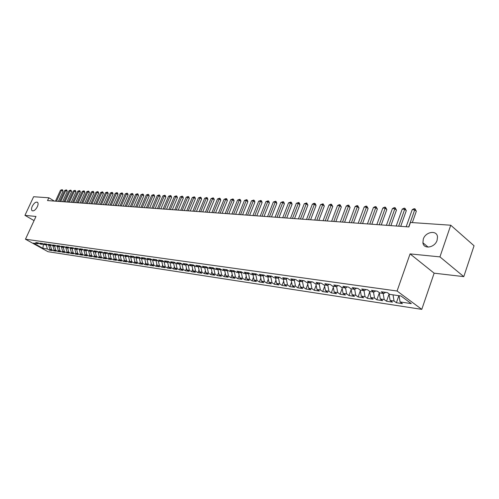 <?xml version="1.0" encoding="UTF-8"?>
<svg xmlns="http://www.w3.org/2000/svg" width="499" height="499" viewBox="0 0 499 499"><rect width="100%" height="100%" fill="white"/><g stroke="black" fill="none" stroke-linecap="round" stroke-linejoin="round"><path stroke-width="0.75" d="M423.283 239.127C425.516 231.655 437.024 229.783 437.504 236.944L437.093 240.287C434.866 247.716 423.614 249.606 422.909 242.795L423.283 239.127M32.248 206.274C34.075 202.987 35.828 201.658 37.519 202.288C38.323 203.112 38.267 204.578 37.363 206.705C35.548 209.985 33.795 211.32 32.104 210.709C31.287 209.886 31.331 208.407 32.248 206.274M463.783 276.633L439.937 256.885L410.072 253.897L434.136 273.171L463.783 276.633L474.05 245.764L450.74 225.217L410.446 222.467L408.868 226.939L47.542 200.592L48.84 197.779L33.614 196.737L24.95 215.362L34.063 220.595M434.136 273.171L421.78 309.368L47.991 251.702L25.461 239.221L397.073 291.017L421.78 309.368M43.475 244.086L42.845 248.309L47.361 248.989L49.513 250.186L52.008 250.56L49.85 249.363L51.522 249.612L53.68 250.816L54.054 249.993L55.745 250.249L57.903 251.459L60.466 251.845L58.302 250.629L60.017 250.891L62.188 252.107L64.783 252.5L62.612 251.278L64.346 251.54L66.523 252.762L69.155 253.161L66.978 251.933L68.743 252.201L70.92 253.43L73.59 253.835L71.407 252.6L73.191 252.868L75.38 254.103L78.087 254.515L75.892 253.274L77.707 253.542L79.902 254.789L82.641 255.201L80.445 253.954L82.285 254.228L84.481 255.482L87.263 255.906L85.061 254.646L86.92 254.927L89.128 256.187L91.947 256.611L89.739 255.351L91.629 255.631L93.843 256.898L96.7 257.334L94.486 256.062L96.401 256.349L98.621 257.621L101.522 258.064L99.295 256.785L101.241 257.079L103.468 258.357L106.412 258.806L104.179 257.515L106.156 257.815L108.383 259.106L111.371 259.555L109.131 258.264L111.134 258.563L113.373 259.86L116.404 260.316L114.159 259.012L116.192 259.318L118.438 260.628L121.507 261.089L119.261 259.779L121.319 260.091L123.571 261.401L126.69 261.875L124.432 260.559L126.528 260.871L128.779 262.193L131.948 262.674L129.684 261.345L131.811 261.663L134.069 262.992L137.281 263.478L135.017 262.143L137.175 262.468L139.439 263.809L142.702 264.302L140.431 262.961L142.62 263.285L144.891 264.632L148.203 265.131L145.926 263.784L148.147 264.114L150.424 265.468L153.786 265.979L151.503 264.62L153.761 264.957L156.044 266.323L159.455 266.84L157.166 265.468L159.462 265.811L161.751 267.19L165.213 267.714L162.923 266.335L165.25 266.684L167.545 268.063L171.063 268.599L168.768 267.208L171.132 267.564L173.427 268.955L177.008 269.497L174.706 268.1L177.108 268.462L179.409 269.859L183.046 270.414L180.738 269.005L183.177 269.373L185.485 270.782L189.177 271.344L186.863 269.928L189.346 270.302L191.66 271.718L195.408 272.286L193.094 270.863L195.614 271.238L197.935 272.666L201.746 273.246L199.425 271.812L201.989 272.198L204.309 273.633L208.189 274.219L205.862 272.778L208.463 273.171L210.79 274.618L214.732 275.211L212.406 273.758L215.05 274.157L217.383 275.616L221.388 276.221L219.055 274.762L221.749 275.161L224.082 276.627L228.155 277.244L225.822 275.772L228.561 276.184L230.9 277.662L235.041 278.286L232.702 276.808L235.484 277.226L237.83 278.71L242.046 279.353L239.701 277.856L242.533 278.286L244.878 279.777L249.169 280.432L246.818 278.929L249.706 279.359L252.051 280.868L256.417 281.53L254.066 280.014L256.997 280.457L259.349 281.972L263.79 282.646L261.439 281.118L264.426 281.567L266.778 283.095L271.3 283.781L268.942 282.247L271.986 282.702L274.338 284.243L278.941 284.941L276.583 283.395L279.683 283.856L282.041 285.409L286.725 286.12L284.368 284.561L287.518 285.035L289.875 286.594L294.647 287.318L292.289 285.752L295.495 286.233L297.859 287.804L302.718 288.541L300.354 286.962L303.623 287.455L305.987 289.033L310.933 289.788L308.575 288.197L311.906 288.696L314.264 290.287L319.31 291.054L316.946 289.451L320.339 289.963L322.703 291.566L327.843 292.345L325.479 290.73L328.941 291.254L331.299 292.869L336.538 293.662L334.18 292.04L337.704 292.57L340.062 294.198L345.402 295.009L343.044 293.368L346.637 293.911L349.001 295.551L354.44 296.375L352.082 294.728L355.75 295.277L358.107 296.93L363.659 297.772L361.301 296.107L365.043 296.668L367.395 298.34L373.059 299.194L370.707 297.523L374.518 298.09L376.87 299.774L382.646 300.648L380.3 298.963L384.186 299.543L386.538 301.24L392.432 302.132L390.087 300.429L394.054 301.028L396.399 302.731L402.419 303.642L400.073 301.926L399.05 295.714M52.944 245.851L54.048 249.993L56.206 251.197L53.68 250.816M42.845 248.309L33.458 243.107L37.943 243.749L39.016 243.325M142.62 263.285L141.504 258.65L139.152 257.259L135.815 256.785L138.148 258.17L135.934 257.852L133.607 256.467L130.32 255.999L132.64 257.378L130.464 257.066L128.143 255.694L124.906 255.232L127.226 256.598L125.081 256.293L122.76 254.927L119.573 254.471L121.887 255.831L119.772 255.525L117.465 254.172L114.321 253.723L116.629 255.076L114.545 254.777L112.244 253.423L109.15 252.987L111.452 254.328L109.4 254.035L107.104 252.694L104.054 252.257L106.349 253.592L104.328 253.305L102.033 251.97L99.033 251.546L101.322 252.868L99.326 252.581L97.043 251.259L94.086 250.841L96.363 252.157L94.405 251.876L92.122 250.56L89.209 250.142L91.479 251.452L89.546 251.178L87.275 249.868L84.4 249.463L86.67 250.76L84.761 250.486L82.497 249.188L79.659 248.783L81.923 250.08L80.046 249.812L77.788 248.521L74.993 248.122L77.245 249.406L75.393 249.138L73.141 247.86L70.384 247.467L72.636 248.745L70.808 248.477L68.563 247.205L65.843 246.818L68.089 248.09L66.286 247.828L64.047 246.562L61.365 246.182L63.604 247.442L61.826 247.186L59.593 245.926L56.948 245.552L59.175 246.805L57.429 246.556L55.202 245.302L52.595 244.928L54.815 246.182L53.087 245.932L50.867 244.685L48.297 244.317L50.511 245.558L48.808 245.315L46.594 244.073L44.062 243.712L46.264 244.947L44.586 244.703L42.378 243.475L39.876 243.119L42.078 244.348L40.419 244.105L38.223 242.882L35.753 242.533L37.943 243.749M141.491 258.65L143.737 258.975L145.209 258.314M232.228 271.706L234.1 270.782L229.821 270.171L232.228 271.706L229.397 271.3L226.995 269.772L222.791 269.173L225.192 270.695L222.417 270.296L220.015 268.774L215.88 268.188L218.281 269.703L215.549 269.31L213.154 267.801L209.093 267.221L211.489 268.724L208.8 268.337L206.411 266.84L202.419 266.273L204.808 267.763L202.17 267.383L199.781 265.892L195.858 265.337L198.24 266.815L195.645 266.447L193.263 264.963L189.402 264.414L191.784 265.886L189.227 265.524L186.851 264.052L183.052 263.509L185.428 264.975L182.921 264.613L180.544 263.154L176.808 262.624L179.185 264.077L176.708 263.721L174.344 262.268L170.67 261.75L173.034 263.191L170.602 262.842L168.238 261.401L164.626 260.89L166.984 262.318L164.595 261.975L162.237 260.547L158.682 260.041L161.034 261.464L158.682 261.127L156.33 259.705L152.825 259.206L155.177 260.621L152.862 260.285L150.511 258.875L147.068 258.388L149.413 259.792L147.13 259.461L144.791 258.064L141.398 257.578L143.737 258.975M234.093 270.782L236.501 272.323L239.383 272.741L241.26 271.805M400.073 301.926L411.301 303.617L401.015 296.001L389.763 294.379L387.349 292.614L381.317 291.753L383.731 293.512L379.758 292.938L377.338 291.185L371.431 290.343L373.851 292.09L369.952 291.528L367.532 289.788L361.744 288.965L364.164 290.692L360.347 290.144L357.92 288.422L352.25 287.611L354.677 289.326L350.934 288.79L348.508 287.081L342.944 286.289L345.377 287.992L341.703 287.461L339.276 285.765L333.831 284.985L336.257 286.675L332.658 286.164L330.232 284.474L324.886 283.713L327.319 285.391L323.789 284.885L321.362 283.214L316.123 282.465L318.549 284.131L315.094 283.632L312.661 281.972L307.521 281.243L309.954 282.896L306.561 282.403L304.128 280.756L299.088 280.039L301.515 281.679L298.184 281.199L295.757 279.565L290.811 278.86L293.237 280.488L289.969 280.02L287.543 278.392L282.69 277.706L285.116 279.321L281.91 278.86L279.484 277.244L274.718 276.571L277.145 278.174L273.995 277.718L271.568 276.122L266.89 275.454L269.317 277.045L266.223 276.602L263.803 275.011L259.206 274.356L261.626 275.941L258.594 275.504L256.174 273.926L251.664 273.284L254.078 274.855L251.097 274.425L248.683 272.859L244.248 272.229L246.668 273.789L243.737 273.365L241.323 271.812L236.969 271.194L239.383 272.741M394.054 301.028L393.025 294.847M390.087 300.429L389.008 294.011M384.186 299.543L383.151 293.424M380.3 298.963L379.215 292.601M383.731 293.512L385.652 292.37M374.518 298.09L373.477 292.034M370.707 297.523L369.622 291.291M373.851 292.09L375.766 290.961M365.043 296.668L363.989 290.668M361.301 296.107L360.241 290.069M364.164 290.692L366.079 289.582M355.75 295.277L354.689 289.32M352.082 294.728L351.022 288.802M354.677 289.326L356.592 288.229M346.637 293.911L345.551 287.892M343.044 293.368L341.977 287.505M345.377 287.992L347.292 286.906M337.704 292.57L336.588 286.488M334.18 292.04L333.107 286.226M336.257 286.675L338.172 285.609M328.941 291.254L327.818 285.222M325.479 290.73L324.406 284.973M327.319 285.391L329.228 284.33M319.316 283.713L318.898 283.937M320.339 289.963L319.217 283.987M316.946 289.451L315.867 283.744M318.549 284.131L320.464 283.083M310.927 282.365L310.303 282.702M311.906 288.696L310.771 282.771M308.575 288.197L307.49 282.54M309.954 282.896L311.863 281.86M302.693 281.049L302.488 281.579L301.864 281.492M303.623 287.455L302.488 281.579M300.354 286.962L299.263 281.355M301.515 281.679L303.423 280.656M294.603 279.764L294.36 280.413L293.587 280.301M295.495 286.233L294.36 280.413M292.289 285.752L291.191 280.195M293.237 280.488L295.14 279.477M286.663 278.504L286.376 279.265L285.465 279.134M287.518 285.035L286.376 279.265M284.368 284.561L283.27 279.053M285.116 279.321L287.019 278.317M278.872 277.269L278.536 278.143L277.488 277.993M279.683 283.856L278.536 278.143M276.583 283.395L275.485 277.937M277.145 278.174L279.041 277.182M269.317 277.045L271.207 276.066L270.838 277.039L269.66 276.864M271.986 282.702L270.838 277.039M268.942 282.247L267.844 276.833M263.647 274.993L263.272 275.947L261.975 275.76M264.426 281.567L263.272 275.947M261.439 281.118L260.335 275.754M261.626 275.941L263.516 274.974M256.212 273.951L255.844 274.88L254.421 274.681M256.997 280.457L255.844 274.88M254.066 280.014L252.962 274.693M254.078 274.855L255.968 273.895M248.882 272.99L248.546 273.832L247.011 273.614M249.706 279.359L248.546 273.832M246.818 278.929L245.714 273.652M246.668 273.789L248.546 272.841M241.678 272.042L241.379 272.803L239.726 272.566M242.533 278.286L241.379 272.803M239.701 277.856L238.591 272.622M234.599 271.107L234.324 271.793L232.565 271.537M235.484 277.226L234.324 271.793M232.702 276.808L231.592 271.618M227.644 270.184L227.401 270.795L225.536 270.527M228.561 276.184L227.401 270.795M225.822 275.772L224.706 270.626M225.192 270.695L227.033 269.797M220.801 269.279L220.583 269.816L218.624 269.535M221.749 275.161L220.583 269.816M219.055 274.762L217.938 269.653M218.281 269.703L220.09 268.824M214.077 268.381L213.89 268.855L211.826 268.562M215.05 274.157L213.89 268.855M212.406 273.758L211.289 268.693M211.489 268.724L213.26 267.869M207.465 267.501L207.303 267.907L205.145 267.601M208.463 273.171L207.303 267.907M205.862 272.778L204.746 267.751M204.808 267.763L206.555 266.928M200.966 266.634L200.823 266.977L198.577 266.659M201.989 272.198L200.823 266.977M199.425 271.812L198.303 266.79M198.24 266.815L199.956 266.004M194.566 265.774L192.121 265.73M195.614 271.238L194.448 266.067M193.094 270.863L191.953 265.811M191.784 265.886L193.469 265.094M188.273 264.932L185.765 264.819M189.346 270.302L188.179 265.162M186.863 269.928L185.709 264.844M185.428 264.975L187.088 264.202M182.085 264.102L179.59 263.89M183.177 269.373L182.01 264.277M180.738 269.005L179.571 263.927M179.185 264.077L180.813 263.316M175.991 263.279L173.59 262.936M177.108 268.462L175.941 263.403M174.706 268.1L173.54 263.06M173.034 263.191L174.638 262.449M169.997 262.474L167.689 262M171.132 267.564L169.966 262.549M168.768 267.208L167.602 262.206M166.984 262.318L168.562 261.601M164.096 261.676L161.757 261.37L161.882 261.077M165.25 266.684L164.084 261.701M162.923 266.335L161.757 261.37M161.034 261.464L162.587 260.759M156.156 260.179L156.006 260.54L158.245 260.865M159.462 265.811L158.302 260.896M157.166 265.468L156.006 260.54M155.177 260.621L156.705 259.929M150.523 259.293L150.342 259.729L152.426 260.029M153.761 264.957L152.613 260.141M151.503 264.62L150.342 259.729M149.413 259.792L150.91 259.118M144.978 258.42L144.76 258.925L146.7 259.206M148.147 264.114L147.018 259.399M145.926 263.784L144.76 258.925M139.514 257.565L139.265 258.139L141.061 258.395M140.431 262.961L139.265 258.139M138.148 258.17L139.601 257.528M134.112 256.767L133.857 257.359L135.51 257.596M137.175 262.468L136.059 257.871M135.017 262.143L133.857 257.359M132.64 257.378L134.075 256.748M128.761 256.056L128.524 256.598L130.039 256.81M131.811 261.663L130.694 257.097M129.684 261.345L128.524 256.598M127.226 256.598L128.636 255.981M123.484 255.351L123.278 255.844L124.656 256.037M126.528 260.871L125.417 256.336M124.432 260.559L123.278 255.844M121.887 255.831L123.272 255.226M118.294 254.658L118.101 255.095L119.348 255.276M121.319 260.091L120.209 255.588M119.261 259.779L118.101 255.095M116.629 255.076L117.995 254.484M113.173 253.972L113.005 254.365L114.128 254.527M116.192 259.318L115.082 254.852M114.159 259.012L113.005 254.365M111.452 254.328L112.793 253.748M108.133 253.292L107.977 253.642L108.975 253.785M111.134 258.563L110.03 254.122M109.131 258.264L107.977 253.642M106.349 253.592L107.672 253.024M103.162 252.625L103.025 252.931L103.904 253.062M106.156 257.815L105.046 253.405M104.179 257.515L103.025 252.931M101.322 252.868L102.626 252.313M98.259 251.964L98.908 252.344M101.241 257.079L100.137 252.7M99.295 256.785L98.147 252.232M96.363 252.157L97.648 251.615M93.432 251.315L93.987 251.633M96.401 256.349L95.297 252.001M94.486 256.062L93.332 251.54M91.479 251.452L92.745 250.922M88.672 250.673L89.128 250.935M91.629 255.631L90.525 251.315M89.739 255.351L88.591 250.86M86.67 250.76L87.918 250.236M83.975 250.036L84.343 250.249M86.92 254.927L85.822 250.641M85.061 254.646L83.913 250.186M81.923 250.08L83.152 249.569M82.285 254.228L81.181 249.974M80.445 253.954L79.297 249.525M77.245 249.406L78.462 248.901M77.707 253.542L76.609 249.313M75.892 253.274L74.75 248.87M72.636 248.745L73.827 248.246M73.191 252.868L72.099 248.664M71.407 252.6L70.265 248.228M68.089 248.09L69.267 247.604M68.743 252.201L67.646 248.028M66.978 251.933L65.837 247.591M63.604 247.442L64.764 246.968M64.346 251.54L63.261 247.392M62.612 251.278L61.477 246.993M59.175 246.805L60.323 246.338M60.017 250.891L58.926 246.768M58.302 250.629L57.185 246.419M54.815 246.182L55.944 245.72M55.745 250.249L54.653 246.157M50.511 245.558L51.628 245.109M51.522 249.612L50.436 245.552M49.85 249.363L48.765 245.29M46.264 244.947L47.368 244.504M42.802 244.055L44.18 244.479M47.361 248.989L46.276 244.947M42.078 244.348L43.164 243.911M439.937 256.885L450.74 225.217M25.461 239.221L35.972 216.466L24.95 215.362M410.072 253.897L397.073 291.017M54.354 201.091L48.84 197.779M49.513 250.186L49.875 249.375M57.903 251.459L58.289 250.598M62.188 252.107L62.587 251.203M66.523 252.762L66.947 251.82M70.92 253.43L71.363 252.444M75.38 254.103L75.842 253.068M79.902 254.789L80.383 253.71M84.481 255.482L84.986 254.353M89.128 256.187L89.652 255.008M93.843 256.898L94.386 255.669M98.621 257.621L99.182 256.336M103.468 258.357L104.054 257.016M108.383 259.106L108.994 257.702M113.373 259.86L114.009 258.401M118.438 260.628L119.093 259.106M123.571 261.401L124.251 259.817M128.779 262.193L129.49 260.54M134.069 262.992L134.805 261.276M139.439 263.809L140.2 262.019M144.891 264.632L145.683 262.767M150.424 265.468L151.247 263.534M156.044 266.323L156.892 264.302M161.751 267.19L162.63 265.088M167.545 268.063L168.456 265.88M173.427 268.955L174.376 266.684M179.409 269.859L180.388 267.495M185.485 270.782L186.501 268.319M191.66 271.718L192.708 269.161M197.935 272.666L199.02 270.003M204.309 273.633L205.432 270.863M210.79 274.618L211.956 271.737M217.383 275.616L218.587 272.616M224.082 276.627L225.33 273.514M230.9 277.662L232.191 274.419M237.83 278.71L239.164 275.336M244.878 279.777L246.263 276.271M252.051 280.868L253.486 277.213M259.349 281.972L260.834 278.174M266.778 283.095L268.312 279.141M274.338 284.243L275.928 280.126M282.041 285.409L283.682 281.124M289.875 286.594L291.572 282.135M297.859 287.804L299.618 283.158M305.987 289.033L307.808 284.193M314.264 290.287L316.154 285.241M322.703 291.566L324.656 286.307M331.299 292.869L333.32 287.387M340.062 294.198L342.158 288.478M349.001 295.551L351.165 289.588M358.107 296.93L360.353 290.705M367.395 298.34L369.722 291.84M376.87 299.774L379.277 292.988M386.538 301.24L389.033 294.148M423.183 243.855L423.408 243.206M396.399 302.731L398.857 295.689M58.371 201.384L63.011 191.223L61.52 190.306L56.512 201.247M60.466 190.25L62.069 189.657L61.52 190.306L60.466 190.25L55.464 201.172M62.069 189.657L62.662 190.019L63.011 191.223M62.6 201.69L67.265 191.466L65.762 190.543L60.741 201.552M64.695 190.481L66.311 189.882L65.762 190.543L64.695 190.481L59.674 201.477M66.311 189.882L66.91 190.256L67.265 191.466M66.891 202.001L71.569 191.71L70.066 190.78L65.02 201.864M68.987 190.718L70.615 190.119L70.066 190.78L68.987 190.718L63.947 201.789M70.615 190.119L71.214 190.487L71.569 191.71M71.232 202.32L75.935 191.953L74.426 191.023L69.361 202.182M73.334 190.961L74.975 190.356L74.426 191.023L73.334 190.961L68.269 202.101M74.975 190.356L75.574 190.73L75.935 191.953M75.642 202.638L80.358 192.209L78.848 191.267L73.758 202.5M77.738 191.204L79.391 190.593L78.848 191.267L77.738 191.204L72.654 202.426M79.391 190.593L79.996 190.967L80.358 192.209M80.108 202.968L84.842 192.458L83.327 191.516L78.218 202.831M82.204 191.454L83.869 190.836L83.327 191.516L82.204 191.454L77.102 202.744M83.869 190.836L84.474 191.217L84.842 192.458M84.63 203.299L89.383 192.714L87.868 191.766L82.74 203.155M86.726 191.703L88.404 191.086L87.868 191.766L86.726 191.703L81.605 203.074M88.404 191.086L89.015 191.466L89.383 192.714M89.221 203.629L93.993 192.976L92.471 192.021L87.325 203.492M91.317 191.953L93.007 191.335L92.471 192.021L91.317 191.953L86.171 203.411M93.007 191.335L93.619 191.716L93.993 192.976M93.874 203.972L98.665 193.244L97.137 192.277L91.972 203.829M95.964 192.215L97.673 191.585L97.137 192.277L95.964 192.215L90.806 203.748M97.673 191.585L98.284 191.972L98.665 193.244M98.59 204.316L103.399 193.512L101.871 192.539L96.681 204.172M100.679 192.471L102.407 191.841L101.871 192.539L100.679 192.471L95.496 204.091M102.407 191.841L103.019 192.234L103.399 193.512M103.374 204.665L108.202 193.78L106.667 192.801L101.459 204.521M105.464 192.739L107.204 192.103L106.667 192.801L105.464 192.739L100.262 204.434M107.204 192.103L107.815 192.495L108.202 193.78M108.227 205.014L113.073 194.055L111.539 193.076L106.312 204.877M110.316 193.007L112.069 192.364L111.539 193.076L110.316 193.007L105.089 204.79M112.069 192.364L112.68 192.757L113.073 194.055M113.148 205.376L118.013 194.336L116.473 193.344L111.227 205.232M115.232 193.275L117.003 192.633L116.473 193.344L115.232 193.275L109.992 205.145M117.003 192.633L117.614 193.032L118.013 194.336M118.144 205.738L123.028 194.622L121.482 193.624L116.211 205.6M120.222 193.556L122.005 192.907L121.482 193.624L120.222 193.556L114.957 205.507M122.005 192.907L122.623 193.306L123.028 194.622M123.209 206.106L128.112 194.909L126.559 193.905L121.269 205.968M125.286 193.83L127.083 193.182L126.559 193.905L125.286 193.83L120.003 205.875M127.083 193.182L127.7 193.581L128.112 194.909M128.349 206.486L133.27 195.203L131.717 194.186L126.403 206.343M130.42 194.117L132.235 193.462L131.717 194.186L130.42 194.117L125.118 206.249M132.235 193.462L132.859 193.862L133.27 195.203M133.564 206.867L138.504 195.496L136.944 194.479L131.617 206.723M135.628 194.404L137.462 193.743L136.944 194.479L135.628 194.404L130.308 206.623M137.462 193.743L138.086 194.148L138.504 195.496M138.853 207.247L143.818 195.795L142.252 194.772L136.901 207.11M140.918 194.697L142.764 194.03L142.252 194.772L140.918 194.697L135.572 207.01M142.764 194.03L143.394 194.442L143.818 195.795M144.223 207.64L149.207 196.101L147.642 195.072L142.271 207.497M146.288 194.997L148.153 194.323L147.642 195.072L146.288 194.997L140.918 207.403M148.153 194.323L148.777 194.735L149.207 196.101M149.675 208.039L154.678 196.413L153.106 195.371L147.716 207.896M151.733 195.296L153.617 194.616L153.106 195.371L151.733 195.296L146.344 207.796M153.617 194.616L154.241 195.034L154.678 196.413M155.214 208.445L160.229 196.725L158.657 195.677L153.243 208.301M157.26 195.602L159.162 194.922L158.657 195.677L157.26 195.602L151.852 208.195M159.162 194.922L159.792 195.34L160.229 196.725M160.834 208.85L165.868 197.043L164.296 195.988L158.857 208.707M162.874 195.914L164.795 195.228L164.296 195.988L162.874 195.914L157.447 208.607M164.795 195.228L165.425 195.645L165.868 197.043M166.541 209.268L171.594 197.367L170.016 196.307L164.558 209.125M168.575 196.226L170.508 195.533L170.016 196.307L168.575 196.226L163.129 209.019M170.508 195.533L171.145 195.964L171.594 197.367M172.336 209.692L177.407 197.698L175.823 196.631L170.352 209.549M174.363 196.55L176.315 195.851L175.823 196.631L174.363 196.55L168.893 209.443M176.315 195.851L176.952 196.282L177.407 197.698M178.218 210.123L183.314 198.034L181.73 196.955L176.228 209.973M180.245 196.874L182.216 196.169L181.73 196.955L180.245 196.874L174.75 209.867M182.216 196.169L182.846 196.6L183.314 198.034M184.2 210.553L189.308 198.371L187.718 197.286L182.204 210.41M186.214 197.205L188.204 196.494L187.718 197.286L186.214 197.205L180.7 210.304M188.204 196.494L188.84 196.93L189.308 198.371M190.269 210.996L195.402 198.714L193.812 197.623L188.273 210.852M192.277 197.535L194.286 196.824L193.812 197.623L192.277 197.535L186.745 210.74M194.286 196.824L194.928 197.261L195.402 198.714M196.444 211.451L201.596 199.064L199.999 197.966L194.442 211.302M198.44 197.878L200.473 197.161L199.999 197.966L198.44 197.878L192.888 211.189M200.473 197.161L201.109 197.604L201.596 199.064M202.713 211.907L207.883 199.425L206.28 198.309L200.704 211.757M204.702 198.222L206.754 197.498L206.28 198.309L204.702 198.222L199.132 211.645M206.754 197.498L207.391 197.947L207.883 199.425M209.087 212.368L214.271 199.781L212.674 198.664L207.073 212.225M211.065 198.577L213.135 197.847L212.674 198.664L211.065 198.577L205.469 212.106M213.135 197.847L213.778 198.296L214.271 199.781M215.562 212.842L220.77 200.149L219.167 199.026L213.547 212.693M217.533 198.933L219.622 198.197L219.167 199.026L217.533 198.933L211.919 212.574M219.622 198.197L220.265 198.652L220.77 200.149M222.149 213.323L227.369 200.523L225.766 199.388L220.128 213.173M224.107 199.294L226.215 198.558L225.766 199.388L224.107 199.294L218.468 213.054M226.215 198.558L226.858 199.014L227.369 200.523M228.841 213.809L234.087 200.904L232.478 199.762L226.814 213.666M230.788 199.669L232.921 198.92L232.478 199.762L230.788 199.669L225.136 213.541M232.921 198.92L233.563 199.375L234.087 200.904M235.647 214.308L240.911 201.29L239.295 200.136L233.619 214.158M237.58 200.043L239.738 199.288L239.295 200.136L237.58 200.043L231.91 214.034M239.738 199.288L240.381 199.75L240.911 201.29M242.57 214.813L247.853 201.683L246.238 200.523L240.537 214.664M244.491 200.423L246.668 199.662L246.238 200.523L244.491 200.423L238.796 214.539M246.668 199.662L247.317 200.13L247.853 201.683M249.612 215.325L254.908 202.083L253.292 200.91L247.579 215.175M251.521 200.81L253.723 200.049L253.292 200.91L251.521 200.81L245.807 215.05M253.723 200.049L254.365 200.517L254.908 202.083M256.773 215.849L262.094 202.488L260.472 201.309L254.733 215.699M258.669 201.209L260.896 200.436L260.472 201.309L258.669 201.209L252.937 215.568M260.896 200.436L261.538 200.91L262.094 202.488M264.058 216.379L269.398 202.906L267.776 201.715L262.019 216.229M265.942 201.608L268.188 200.835L267.776 201.715L265.942 201.608L260.185 216.098M268.188 200.835L268.836 201.309L269.398 202.906M271.475 216.922L276.826 203.324L275.211 202.12L269.435 216.772M273.34 202.02L275.616 201.234L275.211 202.12L273.34 202.02L267.564 216.635M275.616 201.234L276.259 201.715L276.826 203.324M279.022 217.47L284.393 203.754L282.771 202.544L276.976 217.321M280.868 202.438L283.17 201.646L282.771 202.544L280.868 202.438L275.08 217.184M283.17 201.646L283.819 202.132L284.393 203.754M286.707 218.032L292.09 204.185L290.468 202.968L284.655 217.882M288.534 202.862L290.861 202.064L290.468 202.968L288.534 202.862L282.721 217.739M290.861 202.064L291.51 202.55L292.09 204.185M294.522 218.599L299.93 204.634L298.308 203.399L292.476 218.45M296.337 203.293L298.689 202.488L298.308 203.399L296.337 203.293L290.505 218.306M298.689 202.488L299.338 202.981L299.93 204.634M302.488 219.18L307.908 205.083L306.286 203.842L300.435 219.03M304.278 203.729L306.654 202.918L306.286 203.842L304.278 203.729L298.433 218.886M306.654 202.918L307.908 205.083M310.596 219.772L316.035 205.544L314.414 204.291L308.544 219.622M312.368 204.178L313.952 203.311L314.769 203.361L314.414 204.291L312.368 204.178L306.505 219.473M314.769 203.361L315.424 203.86L316.035 205.544M318.855 220.377L324.313 206.012L322.685 204.746L316.803 220.227M320.601 204.634L323.04 203.804L322.685 204.746L320.601 204.634L314.719 220.071M323.04 203.804L324.313 206.012M327.269 220.988L332.739 206.486L331.118 205.214L325.217 220.839M328.997 205.095L330.606 204.216L331.461 204.266L331.118 205.214L328.997 205.095L323.096 220.683M331.461 204.266L332.739 206.486M335.846 221.612L341.328 206.973L339.707 205.688L333.787 221.462M337.542 205.569L339.17 204.684L340.037 204.727L339.707 205.688L337.542 205.569L331.629 221.307M340.037 204.727L341.328 206.973M344.584 222.248L350.08 207.472L348.458 206.174L342.526 222.099M346.256 206.05L347.897 205.158L348.776 205.201L348.458 206.174L346.256 206.05L340.324 221.936M348.776 205.201L350.08 207.472M353.485 222.897L358.999 207.977L357.384 206.667L351.427 222.747M355.132 206.542L356.791 205.638L357.689 205.688L357.384 206.667L355.132 206.542L349.188 222.585M357.689 205.688L358.999 207.977M362.567 223.558L368.094 208.488L366.478 207.172L360.509 223.409M364.183 207.041L365.854 206.131L366.771 206.181L366.478 207.172L364.183 207.041L358.22 223.246M366.771 206.181L368.094 208.488M371.824 224.238L377.363 209.012L375.747 207.684L369.765 224.088M373.414 207.553L375.092 206.63L376.028 206.68L375.747 207.684L373.414 207.553L367.432 223.914M376.028 206.68L377.363 209.012M381.261 224.924L386.819 209.549L385.203 208.208L379.209 224.775M382.82 208.071L384.517 207.141L385.471 207.191L385.203 208.208L382.82 208.071L376.832 224.6M385.471 207.191L386.819 209.549M390.892 225.629L396.462 210.091L394.852 208.738L388.84 225.479M392.42 208.607L394.129 207.659L395.102 207.715L394.852 208.738L392.42 208.607L386.413 225.298M395.102 207.715L396.462 210.091M400.716 226.34L406.298 210.653L404.689 209.281L398.664 226.19M402.213 209.143L403.934 208.195L404.926 208.245L404.689 209.281L402.213 209.143L396.194 226.016M404.926 208.245L406.298 210.653M412.324 222.598L416.334 211.22L414.731 209.836L408.693 226.926M412.199 209.699L413.939 208.738L414.956 208.794L414.731 209.836L412.199 209.699L406.167 226.739M414.956 208.794L416.334 211.22M422.909 242.795L428.154 247.136"/></g></svg>
